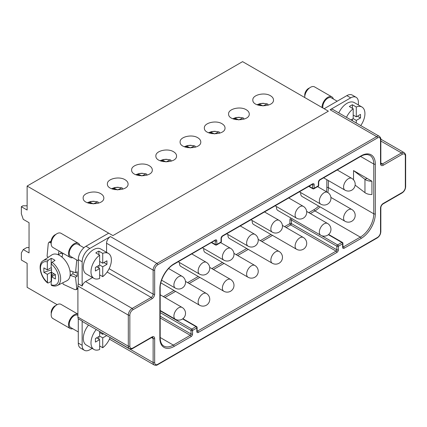 <?xml version="1.0" encoding="UTF-8"?>
<svg xmlns="http://www.w3.org/2000/svg" width="427" height="427" viewBox="0 0 427 427"><rect width="100%" height="100%" fill="white"/><g stroke="black" fill="none" stroke-linecap="round" stroke-linejoin="round"><path stroke-width="0.64" d="M57.133 304.664L27.12 287.334L27.12 263.342L21.35 260.011L21.35 252.901L23.271 249.571L29.047 252.901L29.047 222.691L23.271 219.361L21.35 213.81L21.35 206.7L27.12 210.031L27.12 186.06L242.584 61.637L328.379 111.18L112.92 235.597L108.688 233.153L85.987 246.24A10.883 6.282 120 0 0 78.29 259.568L78.29 283.843L82.139 286.063A5.439 3.144 120 0 1 85.603 281.558L92.536 277.555M27.12 186.06L108.688 233.153M92.152 348.416L89.835 349.756A10.883 6.282 -60 0 1 84.397 350.295A10.883 6.282 -60 0 1 82.139 345.31L82.139 321.035L78.29 318.814A5.439 3.144 -60 0 1 77.906 317.101L77.906 285.999A5.439 3.144 -60 0 1 78.29 283.843M338.792 112.909A14.417 8.326 -60 0 1 354.25 102.581L361.947 107.022A14.417 8.326 120 0 0 356.278 106.985L356.278 116.843L353.198 115.066M106.574 252.357L106.574 243.241A5.439 3.144 -60 0 1 110.422 236.574L156.976 263.454L376.667 136.613L330.114 109.739L350.695 97.852A10.883 6.282 -60 0 1 356.139 97.313A10.883 6.282 -60 0 1 358.392 102.293L358.392 104.973M330.114 109.739A5.439 3.144 -60 0 1 332.83 109.467L379.389 136.346A5.439 3.144 -60 0 0 376.667 136.613A1.089 0.63 60 0 1 377.436 137.948A4.355 2.514 -60 0 1 380.516 139.725L380.516 163.717A3.811 2.199 120 0 0 383.206 165.27L402.255 154.275A4.355 2.514 -60 0 1 405.33 156.052L405.33 187.154A4.355 2.514 -60 0 1 402.255 192.481L383.206 203.476A3.811 2.199 120 0 0 380.516 208.141L380.516 232.133A4.355 2.514 -60 0 1 377.436 237.465L157.744 364.306A4.355 2.514 -60 0 1 154.665 362.528L154.665 338.536A3.811 2.199 120 0 0 151.975 336.983L132.925 347.978A4.355 2.514 -60 0 1 129.851 346.201L129.851 315.099A4.355 2.514 -60 0 1 132.925 309.767L151.975 298.772A3.811 2.199 120 0 0 154.665 294.107L154.665 270.12A4.355 2.514 -60 0 1 157.744 264.788L377.436 137.948M324.146 108.736L346.847 95.632A10.883 6.282 -60 0 1 352.291 95.093L356.139 97.313M110.422 236.569L89.835 248.461A10.883 6.282 120 0 0 82.139 261.788L82.139 286.063M84.397 350.295L80.548 348.069A10.883 6.282 -60 0 1 78.29 343.089L78.29 318.814M223.791 291.225A6.8 6.8 0 0 0 233.991 285.337A6.8 6.8 0 0 0 230.591 279.445A6.8 3.928 120 0 0 227.191 279.781A6.8 3.928 -60 0 0 222.75 285.775A6.8 3.928 -60 0 0 223.791 291.225L180.893 266.459A6.8 3.928 -60 0 1 179.527 262.557M248.028 277.23A6.8 6.8 0 0 0 258.234 271.342A6.8 6.8 0 0 0 254.834 265.45A6.8 3.928 120 0 0 251.434 265.786A6.8 3.928 -60 0 0 246.987 271.78A6.8 3.928 -60 0 0 248.028 277.23L205.131 252.464A6.8 3.928 -60 0 1 203.764 248.567M272.271 263.235A6.8 6.8 0 0 0 282.471 257.348A6.8 6.8 0 0 0 279.071 251.455A6.8 3.928 120 0 0 275.671 251.791A6.8 3.928 -60 0 0 271.225 257.785A6.8 3.928 -60 0 0 272.271 263.235L229.368 238.469A6.8 3.928 -60 0 1 228.007 234.572M296.509 249.24A6.8 6.8 0 0 0 306.709 243.353A6.8 6.8 0 0 0 303.309 237.46A6.8 3.928 120 0 0 299.909 237.796A6.8 3.928 -60 0 0 295.468 243.79A6.8 3.928 -60 0 0 296.509 249.24L253.611 224.474A6.8 3.928 -60 0 1 252.245 220.578M320.746 235.245A6.8 6.8 0 0 0 330.952 229.358A6.8 6.8 0 0 0 327.552 223.465A6.8 3.928 120 0 0 324.146 223.801A6.8 3.928 -60 0 0 319.706 229.795A6.8 3.928 -60 0 0 320.746 235.245L277.849 210.479A6.8 3.928 -60 0 1 276.482 206.583M344.989 221.255A6.8 6.8 0 0 0 355.189 215.363A6.8 6.8 0 0 0 351.789 209.47A6.8 3.928 120 0 0 348.389 209.812A6.8 3.928 -60 0 0 343.943 215.8A6.8 3.928 -60 0 0 344.989 221.255L302.086 196.484A6.8 3.928 -60 0 1 300.725 192.588M100.799 193.719C102.774 194.893 103.782 196.303 103.83 197.941C104.327 205.606 82.651 205.611 83.153 197.941C82.747 192.833 94.837 189.946 100.799 193.719M125.042 179.719C127.011 180.899 128.02 182.302 128.068 183.941C128.57 191.611 106.894 191.611 107.39 183.941C106.985 178.838 119.074 175.945 125.042 179.719M149.279 165.724C151.254 166.898 152.263 168.307 152.306 169.946C152.807 177.611 131.132 177.616 131.633 169.946C131.228 164.838 143.312 161.95 149.279 165.724M173.517 151.724C175.492 152.903 176.5 154.307 176.548 155.946C177.045 163.616 155.369 163.616 155.871 155.946C155.465 150.843 167.555 147.95 173.517 151.724M197.76 137.729C199.729 138.903 200.738 140.312 200.786 141.951C201.288 149.615 179.612 149.615 180.109 141.951C179.703 136.843 191.792 133.955 197.76 137.729M221.997 123.729C223.972 124.908 224.981 126.312 225.024 127.951C225.525 135.621 203.85 135.621 204.352 127.951C203.946 122.848 216.03 119.955 221.997 123.729M246.235 109.734C248.21 110.908 249.219 112.317 249.267 113.956C249.763 121.62 228.087 121.62 228.589 113.956C228.183 108.848 240.268 105.96 246.235 109.734M270.478 95.733C272.447 96.913 273.456 98.317 273.504 99.955C274.006 107.625 252.33 107.625 252.827 99.955C252.421 94.853 264.51 91.96 270.478 95.733M98.616 203.124L97.991 201.966L97.308 201.987L93.283 203.909M93.299 203.818L90.172 202.393L88.656 203.215M90.172 202.393L90.572 203.668M147.091 175.129L146.472 173.976L145.788 174.002L141.764 175.913M141.775 175.828L138.652 174.403L137.142 175.225M138.652 174.403L139.047 175.673M195.571 147.134L194.947 145.986L194.269 146.013L190.245 147.918M190.255 147.843L187.133 146.413L185.628 147.23M187.133 146.413L187.522 147.678M244.047 119.138L243.427 117.996L242.744 118.023L238.72 119.923M238.73 119.854L235.608 118.423L234.113 119.24M235.608 118.423L236.003 119.677M268.284 105.143L267.665 104.001L266.987 104.028L262.963 105.923M262.973 105.859L259.851 104.428L258.356 105.239M259.851 104.428L260.24 105.682M219.809 133.139L219.19 131.991L218.507 132.018L214.482 133.918M214.493 133.848L211.37 132.418L209.87 133.235M211.37 132.418L211.765 133.678M171.328 161.134L170.709 159.981L170.026 160.008L166.002 161.913M166.012 161.838L162.89 160.408L161.385 161.225M162.89 160.408L163.285 161.673M122.853 189.129L122.229 187.971L121.551 187.992L117.521 189.908M117.537 189.823L114.415 188.398L112.899 189.22M114.415 188.398L114.81 189.668M51.267 313.487A5.439 3.144 120 0 1 51.171 312.548A5.439 3.144 -60 0 1 55.878 305.497M77.906 314.165A8.161 4.713 -60 0 0 71.784 316.834A8.161 4.713 -60 0 0 68.48 324.766A8.161 4.713 120 0 0 70.172 328.502L52.857 318.505A8.161 4.713 120 0 1 51.171 314.768A8.161 4.713 -60 0 1 54.731 306.554A8.161 4.713 -60 0 1 61.018 304.366L77.906 314.117M70.172 328.502A8.161 4.713 120 0 0 72.75 328.731M78.29 331.934L70.717 327.557A7.072 4.083 120 0 1 69.254 324.317A7.072 4.083 -60 0 1 72.339 317.202A7.072 4.083 -60 0 1 77.789 315.307L77.906 315.377M99.646 345.955L102.726 347.733L102.726 337.869L99.646 336.092L99.646 331.491M103.633 333.791L102.726 334.314L102.726 333.268M102.726 334.314L99.646 332.537M96.251 329.532A14.417 8.326 -60 0 0 90.988 342.87A14.417 8.326 120 0 0 93.977 349.467A14.417 8.326 120 0 0 99.646 349.51L99.646 339.646L96.571 337.869M98.877 336.535L98.877 339.203M99.646 332.985L100.03 332.761M99.646 336.092L95.413 338.536L95.413 342.091L99.646 339.646M102.726 337.869L106.713 335.569M102.726 347.733A14.417 8.326 120 0 0 110.107 337.527M93.977 349.467L86.281 345.027A14.417 8.326 -60 0 1 83.297 338.424A14.417 8.326 -60 0 1 88.554 325.086M51.267 242.403A5.439 3.144 120 0 1 51.171 241.463A5.439 3.144 -60 0 1 55.878 234.412M78.333 243.278A8.161 4.713 -60 0 0 72.046 245.466A8.161 4.713 -60 0 0 68.48 253.681A8.161 4.713 120 0 0 70.172 257.417L52.857 247.42A8.161 4.713 120 0 1 51.171 243.684A8.161 4.713 -60 0 1 54.731 235.469A8.161 4.713 -60 0 1 61.018 233.286L78.333 243.278A8.161 4.713 -60 0 1 79.828 245.397M70.172 257.417A8.161 4.713 120 0 0 72.75 257.652M78.29 260.849L70.717 256.472A7.072 4.083 120 0 1 69.254 253.238A7.072 4.083 -60 0 1 72.339 246.117A7.072 4.083 -60 0 1 77.789 244.223L83.916 247.761M99.646 274.871L102.726 276.648L102.726 266.784L99.646 265.007L99.646 255.149L95.797 252.928A14.417 8.326 -60 0 1 98.877 251.151L98.877 254.705M102.726 266.784L106.958 264.345L106.958 260.79L102.726 263.229L102.726 253.371L98.877 251.151M102.726 263.229L99.646 261.452M99.646 255.149A14.417 8.326 -60 0 0 90.988 271.785A14.417 8.326 120 0 0 93.977 278.383A14.417 8.326 120 0 0 99.646 278.425L99.646 268.562L96.571 266.784M98.877 265.455L98.877 268.119M99.646 261.9L100.03 261.676M99.646 265.007L95.413 267.451L95.413 271.006L99.646 268.562M106.958 264.345L103.878 262.568M102.726 276.648A14.417 8.326 120 0 0 111.383 260.011A14.417 8.326 -60 0 0 108.394 253.408L100.703 248.968A14.417 8.326 -60 0 0 89.59 252.832A14.417 8.326 -60 0 0 83.297 267.339A14.417 8.326 -60 0 0 86.281 273.942L93.977 278.383M102.726 253.371A14.417 8.326 -60 0 1 108.394 253.408M304.819 96.016A5.439 3.144 -60 0 1 304.718 95.077A5.439 3.144 120 0 1 309.431 88.026M304.723 97.511A8.161 4.713 -60 0 1 304.718 97.297A8.161 4.713 120 0 1 308.283 89.083A8.161 4.713 120 0 1 314.571 86.9L331.886 96.892A8.161 4.713 120 0 0 325.593 99.08A8.161 4.713 120 0 0 322.033 107.294A8.161 4.713 -60 0 0 322.038 107.508M333.375 99.011A8.161 4.713 120 0 0 331.886 96.892M322.919 108.015A7.072 4.083 -60 0 1 322.801 106.851A7.072 4.083 120 0 1 325.892 99.731A7.072 4.083 120 0 1 331.341 97.836L337.186 101.21M352.43 120.782L352.43 119.069M356.278 106.985L352.43 104.764A14.417 8.326 -60 0 0 349.35 106.542L353.198 108.762L353.198 118.621L356.278 120.398L356.278 123.003M352.43 108.319L352.43 104.764M353.198 115.514L353.583 115.29M356.278 120.398L360.505 117.959L357.431 116.181M360.505 117.959L360.505 114.404L356.278 116.843M353.198 118.621L350.946 119.923M353.198 108.762A14.417 8.326 120 0 0 346.489 117.35M361.947 107.022A14.417 8.326 120 0 1 364.93 113.625A14.417 8.326 -60 0 1 360.73 125.575M371.928 181.192A8.161 4.713 180 0 1 364.957 179.324L364.957 192.652A8.161 4.713 180 0 0 371.928 194.52L371.928 181.192L353.535 170.576L353.535 179.815M82.139 321.035A5.439 3.144 120 0 0 82.881 321.814L129.44 348.688A5.439 3.144 -60 0 1 128.308 346.201A1.089 0.63 0 0 0 129.851 346.201M23.271 249.571L26.736 247.575L29.047 247.575M21.35 206.7L22.887 205.809L27.12 205.809M367.087 178.401L364.957 179.324L353.535 170.576M364.957 192.652L355.136 185.131M51.555 269.773L43.858 272.341L43.858 267.894L47.322 269.896L47.322 261.9L48.23 260.235L51.171 258.356L51.171 267.676L47.322 269.896M51.555 267.894L51.171 267.676L51.555 267.894L51.555 275.591L53.775 273.622M51.555 276.781L55.398 279.002L55.398 274.561L51.555 276.781L51.555 281.228L51.171 281.003L51.555 280.662M55.398 274.561L51.171 272.116L47.322 274.337L43.858 272.341M51.171 281.436L48.23 282.952L47.546 282.941L47.322 274.337M52.585 276.189L51.555 275.591M51.518 285.412L51.171 284.745L51.171 272.116M51.171 258.356A14.507 8.375 60 0 1 53.476 259.386A14.507 8.375 60 0 1 55.014 260.406L52.078 262.279L51.171 263.934A12.933 7.467 -120 0 1 58.771 278.73A12.933 7.467 -120 0 1 51.171 284.745M48.23 260.235A14.288 8.252 60 0 0 43.138 260.71L51.88 254.887A14.961 8.641 60 0 1 59.631 255.458A14.961 8.641 -120 0 1 69.484 268.898A14.961 8.641 -120 0 1 66.831 280.785L57.415 285.444A14.288 8.252 -120 0 0 60.202 275.079A14.288 8.252 -120 0 0 52.078 262.279M58.654 254.946L58.259 254.695L60.981 253.126L62.673 254.102M60.837 256.232L62.107 256.915L62.86 253.195M70.167 274.887L70.188 275.356L72.905 273.782L77.138 276.226L77.138 271.785L75.536 272.709L70.188 270.91L70.145 272.351M72.905 271.823L72.905 273.782M77.138 276.226L75.536 277.15L70.188 275.356M60.981 252.106L60.981 253.126M58.259 254.695L59.011 250.975M76.732 260.022L75.536 272.709M51.187 241.895L50.183 242.477L51.176 243.283M50.183 242.477L48.961 242.258L48.262 243.587L47.066 256.269L48.166 257.358M62.833 282.765L63.228 284.259L74.81 289.57L76.305 289.623L76.732 288.455L75.536 277.15M89.835 248.461L85.987 246.24M350.695 97.852L346.847 95.632M77.906 317.101L128.308 346.201L128.308 315.099A5.439 3.144 -60 0 1 132.156 308.438L85.603 281.558M132.925 309.767A1.089 0.63 60 0 0 132.156 308.438L151.206 297.443L107.15 272.004M380.836 141.022L401.481 152.941A5.439 3.144 -60 0 1 404.204 152.674L380.831 139.181M163.392 296.626L174.029 290.483M187.629 282.631L198.267 276.488M211.872 268.636L222.504 262.493M236.11 254.641L246.747 248.498M260.347 240.647L270.985 234.508M284.59 226.652L289.906 223.583L289.906 220.028A2.178 1.254 -60 0 1 290.766 217.935M308.828 212.657L314.144 209.588A17.955 10.365 120 0 0 318.643 206.044M326.399 191.702A17.955 10.365 120 0 0 326.842 187.597L326.842 179.676M375.322 213.81A20.133 11.625 -60 0 1 361.087 238.463L344.157 248.236A2.178 1.254 -60 0 1 342.619 247.35L342.619 243.796L338.387 246.24L338.387 249.795A2.178 1.254 -60 0 1 336.844 252.458L198.336 332.43A2.178 1.254 -60 0 1 196.799 331.539L196.799 327.984L192.566 330.429L192.566 333.983A2.178 1.254 -60 0 1 191.024 336.647L174.099 346.42A20.133 11.625 -60 0 1 159.858 338.205L159.858 288.444A20.133 11.625 -60 0 1 174.099 263.785L215.267 240.017A2.178 1.254 -60 0 1 216.804 240.908L216.804 244.463L221.037 242.018L221.037 238.463A2.178 1.254 -60 0 1 222.574 235.8L312.607 183.818A2.178 1.254 -60 0 1 314.144 184.71L314.144 188.259L318.377 185.82L318.377 182.265A2.178 1.254 -60 0 1 319.919 179.596L361.087 155.828A20.133 11.625 -60 0 1 375.322 164.048L375.322 213.81A1.089 0.63 180 0 1 373.78 213.81A19.044 10.995 -60 0 1 360.313 237.134L314.912 210.922A19.044 10.995 120 0 0 320.004 206.828M375.322 164.048A1.089 0.63 180 0 1 373.78 164.048L373.78 213.81L328.379 187.597A1.089 0.63 0 0 0 326.842 187.597M159.858 288.444A1.089 0.63 -0 0 0 160.178 288.001C159.938 279.813 166.658 268.172 173.869 264.286L215.037 240.412M159.858 338.205A1.089 0.63 0 0 0 160.178 337.757L160.178 288.001M97.308 201.987A7.883 4.553 0 0 0 87.695 202.884M145.788 174.002A7.883 4.553 0 0 0 136.181 174.894M194.269 146.013A7.883 4.553 0 0 0 184.667 146.899M242.744 118.023A7.883 4.553 0 0 0 233.153 118.903M266.987 104.028A7.883 4.553 0 0 0 257.396 104.909M218.507 132.018A7.883 4.553 0 0 0 208.91 132.904M170.026 160.008A7.883 4.553 0 0 0 160.424 160.894M121.551 187.992A7.883 4.553 0 0 0 111.938 188.889M379.389 136.346C380.51 137.467 380.991 138.449 380.836 139.282A1.089 0.63 180 0 1 380.516 139.725M380.836 139.282L380.836 163.274A1.089 0.63 180 0 1 380.516 163.717M380.836 163.274L381.076 164.075A2.722 1.569 120 0 0 382.437 163.936A1.089 0.63 60 0 1 383.206 165.27M380.836 163.013L382.437 163.936L401.481 152.941A1.089 0.63 60 0 1 402.255 154.275M404.204 152.674C405.324 153.795 405.81 154.777 405.65 155.609A1.089 0.63 180 0 1 405.33 156.052M405.65 155.609L405.65 186.706A1.089 0.63 180 0 1 405.33 187.154M405.65 186.706C405.453 189.38 404.246 191.472 402.026 192.983A1.089 0.63 -120 0 0 402.255 192.481M402.026 192.983L382.982 203.978A1.089 0.63 -120 0 0 383.206 203.476M382.982 203.978C381.706 204.891 380.991 206.134 380.836 207.698A1.089 0.63 180 0 1 380.516 208.141M380.836 207.698L380.836 231.69A1.089 0.63 180 0 1 380.516 232.133M132.925 347.978A1.089 0.63 -120 0 1 132.701 348.475L151.745 337.479A1.089 0.63 -120 0 0 151.975 336.983M380.836 231.69C380.638 234.364 379.432 236.457 377.212 237.962L157.52 364.802C156.896 365.357 155.807 365.427 154.254 365.016A5.439 3.144 -60 0 1 153.128 362.528L153.128 338.536A1.089 0.63 0 0 0 154.665 338.536M151.521 337.608L153.128 338.536A2.722 1.569 120 0 0 152.562 337.293L151.745 337.479M110.059 337.661L153.128 362.528A1.089 0.63 0 0 0 154.665 362.528M157.52 364.802A1.089 0.63 -120 0 0 157.744 364.306M377.212 237.962A1.089 0.63 -120 0 0 377.436 237.465M327.787 192.513A19.044 10.995 120 0 0 328.379 187.597L328.379 180.568M310.365 213.548L314.912 210.922A1.089 0.63 60 0 1 314.144 209.588M164.929 297.512L175.566 291.374M189.172 283.517L199.804 277.379M213.409 269.522L224.047 263.384M237.647 255.527L248.284 249.389M261.89 241.533L272.522 235.394M286.127 227.543L290.675 224.917A1.089 0.63 60 0 1 289.906 223.583A1.089 0.63 0 0 1 291.444 223.583L291.444 220.028A1.089 0.63 -0 0 0 289.906 220.028M192.566 333.983A1.089 0.63 180 0 1 191.024 333.983A1.089 0.63 -60 0 1 190.255 335.318L173.325 345.091A19.044 10.995 -60 0 1 163.803 346.03C161.534 344.786 160.322 342.027 160.178 337.757M174.099 346.42A1.089 0.63 -120 0 0 173.325 345.091L160.178 337.501M191.024 336.647A1.089 0.63 -120 0 0 190.255 335.318L160.178 317.95M196.799 331.539A1.089 0.63 0 0 0 197.114 331.096L197.114 327.541A1.089 0.63 0 0 1 196.799 327.984A1.089 0.63 -120 0 0 196.025 326.65L191.792 329.094A1.089 0.63 -120 0 1 192.566 330.429A1.089 0.63 180 0 1 191.024 330.429L191.024 333.983L160.178 316.172M338.387 249.795A1.089 0.63 180 0 1 336.844 249.795A1.089 0.63 -60 0 1 336.076 251.124L197.568 331.096A1.089 0.63 -60 0 1 197.119 331.187M198.336 332.43A1.089 0.63 -120 0 0 197.568 331.096L197.114 330.834M336.844 252.458A1.089 0.63 -120 0 0 336.076 251.124L290.675 224.917A1.089 0.63 120 0 0 291.444 223.583L336.844 249.795L336.844 246.24L291.444 220.028A1.089 0.63 -60 0 1 292.148 218.736M361.087 238.463A1.089 0.63 -120 0 0 360.313 237.134L343.388 246.907A1.089 0.63 -60 0 1 342.94 246.998M344.157 248.236A1.089 0.63 -120 0 0 343.388 246.907L342.934 246.646M361.087 155.828A1.089 0.63 60 0 1 360.858 156.33C361.258 156.068 364.066 154.334 367.636 154.595L369.835 155.332A19.044 10.995 -60 0 1 373.78 164.048L360.634 156.458M312.463 184.277A1.089 0.63 -60 0 1 312.607 184.71L312.153 184.448M314.144 184.71A1.089 0.63 180 0 1 312.607 184.71L312.607 188.259L309.079 186.225M215.123 240.476A1.089 0.63 -60 0 1 215.267 240.908L214.813 240.647M216.804 240.908A1.089 0.63 180 0 1 215.267 240.908L215.267 244.463L211.733 242.424M160.178 310.84L191.792 329.094A1.089 0.63 120 0 0 191.024 330.429L160.178 312.617M182.884 318.697L196.569 326.596A1.089 0.63 120 0 0 196.025 326.65L182.607 318.905M342.619 247.35A1.089 0.63 0 0 0 342.934 246.907L342.934 243.353A1.089 0.63 0 0 1 342.619 243.796A1.089 0.63 -120 0 0 341.846 242.461L337.613 244.906A1.089 0.63 -120 0 1 338.387 246.24A1.089 0.63 180 0 1 336.844 246.24A1.089 0.63 120 0 1 337.613 244.906L321.616 235.667M328.635 234.466L342.39 242.408A1.089 0.63 120 0 0 341.846 242.461L328.374 234.685M319.919 179.596A1.089 0.63 60 0 1 319.69 180.098L360.858 156.33M318.377 182.265A1.089 0.63 -0 0 0 318.697 181.822L319.69 180.098M308.758 186.407L312.831 188.761A1.089 0.63 120 0 1 312.607 188.259A1.089 0.63 180 0 0 314.144 188.259A1.089 0.63 60 0 1 313.92 188.761L318.152 186.316A1.089 0.63 60 0 0 318.377 185.82A1.089 0.63 0 0 0 318.697 185.371L318.697 181.822M312.607 183.818A1.089 0.63 60 0 1 312.383 184.315L312.383 184.208M222.574 235.8A1.089 0.63 60 0 1 222.35 236.296L312.383 184.315M221.037 238.463A1.089 0.63 -0 0 0 221.357 238.02L222.35 236.296M211.418 242.611L215.491 244.959A1.089 0.63 120 0 1 215.267 244.463A1.089 0.63 180 0 0 216.804 244.463A1.089 0.63 60 0 1 216.58 244.959L220.812 242.515A1.089 0.63 60 0 0 221.037 242.018A1.089 0.63 0 0 0 221.357 241.575L221.357 238.02M215.267 240.017A1.089 0.63 60 0 1 215.037 240.518M174.099 263.785A1.089 0.63 60 0 1 173.869 264.286M77.906 285.999L128.308 315.099A1.089 0.63 0 0 0 129.851 315.099M154.665 294.107A1.089 0.63 0 0 1 153.128 294.107A2.722 1.569 120 0 1 151.206 297.443A1.089 0.63 60 0 1 151.975 298.772M106.574 243.241L153.128 270.12L153.128 294.107L109.125 268.706M157.744 264.788A1.089 0.63 60 0 0 156.976 263.454A5.439 3.144 -60 0 0 153.128 270.12A1.089 0.63 0 0 0 154.665 270.12M82.139 261.788L78.29 259.568M82.139 345.31L78.29 343.089M351.789 178.374A6.8 3.928 -60 0 0 348.389 178.71A6.8 3.928 120 0 0 343.943 184.704A6.8 3.928 120 0 0 344.989 190.154A6.8 6.8 0 0 0 355.189 184.261A6.8 6.8 0 0 0 351.789 178.374L337.234 169.967M327.552 192.369A6.8 3.928 -60 0 0 324.146 192.705A6.8 3.928 120 0 0 319.706 198.699A6.8 3.928 120 0 0 320.746 204.149A6.8 6.8 0 0 0 330.952 198.256A6.8 6.8 0 0 0 327.552 192.369L317.608 186.631M303.309 206.364A6.8 3.928 -60 0 0 299.909 206.7A6.8 3.928 120 0 0 295.468 212.694A6.8 3.928 120 0 0 296.509 218.144A6.8 6.8 0 0 0 306.709 212.251A6.8 6.8 0 0 0 303.309 206.364L288.753 197.957M279.071 220.359A6.8 3.928 -60 0 0 275.671 220.695A6.8 3.928 120 0 0 271.225 226.689A6.8 3.928 120 0 0 272.271 232.139A6.8 6.8 0 0 0 282.471 226.246A6.8 6.8 0 0 0 279.071 220.359L264.516 211.952M254.834 234.348A6.8 3.928 -60 0 0 251.434 234.69A6.8 3.928 120 0 0 246.987 240.684A6.8 3.928 120 0 0 248.028 246.133A6.8 6.8 0 0 0 258.234 240.241A6.8 6.8 0 0 0 254.834 234.348L240.273 225.947M230.591 248.343A6.8 3.928 -60 0 0 227.191 248.685A6.8 3.928 120 0 0 222.75 254.673A6.8 3.928 120 0 0 223.791 260.128A6.8 6.8 0 0 0 233.991 254.236A6.8 6.8 0 0 0 230.591 248.343L220.652 242.605M206.353 262.338A6.8 3.928 -60 0 0 202.953 262.674A6.8 3.928 120 0 0 198.507 268.668A6.8 3.928 120 0 0 199.553 274.118A6.8 6.8 0 0 0 209.753 268.231A6.8 6.8 0 0 0 206.353 262.338L191.798 253.937M182.115 276.333A6.8 3.928 -60 0 0 178.716 276.669A6.8 3.928 120 0 0 174.269 282.663A6.8 3.928 120 0 0 175.31 288.113A6.8 6.8 0 0 0 185.515 282.226A6.8 6.8 0 0 0 182.115 276.333L168.617 268.54M182.115 307.435A6.8 3.928 120 0 0 178.716 307.771A6.8 3.928 -60 0 0 174.269 313.765A6.8 3.928 -60 0 0 175.31 319.215A6.8 6.8 0 0 0 185.515 313.322A6.8 6.8 0 0 0 182.115 307.435L160.178 294.769M206.353 293.44A6.8 3.928 120 0 0 202.953 293.776A6.8 3.928 -60 0 0 198.507 299.77A6.8 3.928 -60 0 0 199.553 305.22A6.8 6.8 0 0 0 209.753 299.327A6.8 6.8 0 0 0 206.353 293.44L185.462 281.377M47.322 282.332A12.933 7.467 60 0 1 40.485 268.172A12.933 7.467 60 0 1 47.322 261.9M77.906 287.777L76.732 288.455M97.911 201.934L93.513 201.245L90.508 201.549L87.284 202.713M146.386 173.949L141.988 173.255L138.988 173.559L135.77 174.723M194.867 145.959L190.469 145.265L187.469 145.57L184.256 146.728M243.347 117.969L238.949 117.276L235.944 117.58L232.742 118.738M267.585 103.974L263.187 103.281L260.187 103.585L256.985 104.743M219.104 131.964L214.706 131.27L211.707 131.575L208.499 132.733M170.629 159.954L166.231 159.26L163.226 159.565L160.013 160.728M122.149 187.944L117.751 187.25L114.751 187.554L111.527 188.718M154.254 365.016L109.435 339.139M197.114 327.541A1.089 1.089 0 0 0 196.569 326.596M342.934 243.353A1.089 1.089 0 0 0 342.39 242.408M318.152 186.316A1.089 1.089 0 0 0 318.697 185.371M312.831 188.761A1.089 1.089 0 0 0 313.92 188.761M220.812 242.515A1.089 1.089 0 0 0 221.357 241.575M215.491 244.959A1.089 1.089 0 0 0 216.58 244.959M132.701 348.475C132.082 349.03 130.993 349.099 129.44 348.688M344.989 190.154L323.629 177.824M320.746 204.149L299.391 191.819M296.509 218.144L275.148 205.814M272.271 232.139L250.911 219.804M248.028 246.133L226.673 233.799M223.791 260.128L202.435 247.793M199.553 274.118L178.192 261.788M175.31 288.113L161.598 280.197M175.31 319.215L160.178 310.477M199.553 305.22L160.824 282.861M230.591 279.445L209.7 267.382M254.834 265.45L233.943 253.387M279.071 251.455L258.18 239.392M303.309 237.46L282.418 225.397M327.552 223.465L306.661 211.408M351.789 209.47L330.898 197.413M43.138 260.71C37.539 263.779 40.181 276.936 47.493 282.893M51.55 285.423C53.759 286.266 55.713 286.271 57.415 285.444M51.192 240.972L48.822 242.339M77.906 288.7L76.171 289.703"/></g></svg>
